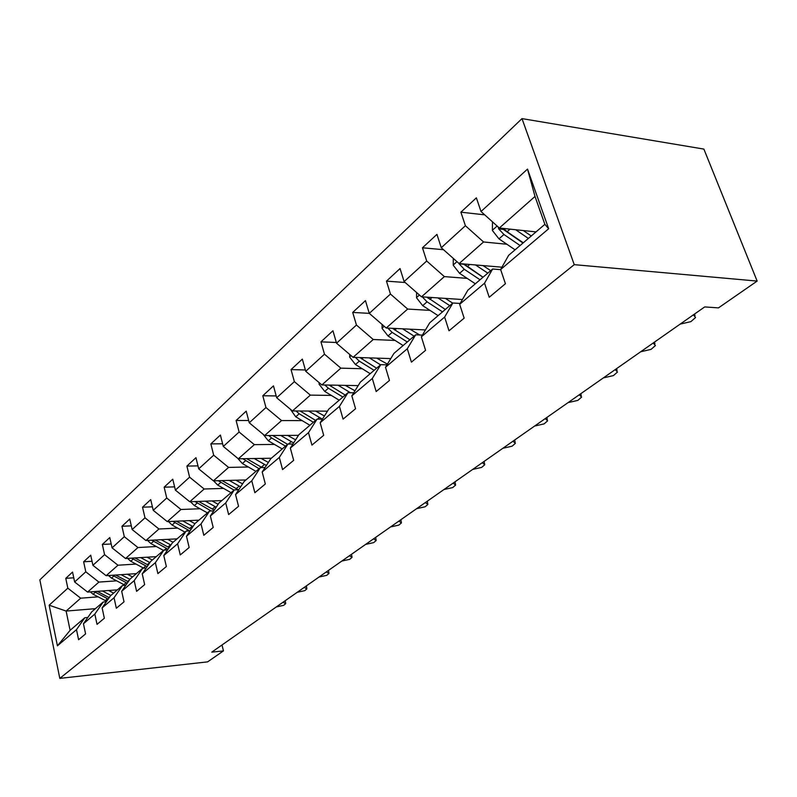 <?xml version="1.0" encoding="UTF-8"?>
<svg xmlns="http://www.w3.org/2000/svg" width="797" height="797" viewBox="0 0 797 797"><rect width="100%" height="100%" fill="white"/><g stroke="black" fill="none" stroke-linecap="round" stroke-linejoin="round"><path stroke-width="1.2" d="M521.995 118.614L39.85 579.867L59.805 678.386L574.248 264.654L521.995 118.614L703.881 149.089L757.15 281.082L574.248 264.654M95.441 608.659L66.121 611.07L70.106 630.317L84.821 617.735L76.482 629.64L78.594 639.722L85.588 633.894L83.446 623.742L94.833 614.069L97.025 624.35L104.347 618.243L102.116 607.882L114.041 597.76L116.342 608.241L124.023 601.835L121.682 591.274L134.195 580.644L136.606 591.334L144.665 584.619L142.215 573.84L155.365 562.672L157.886 573.591L166.354 566.528L163.784 555.529L177.611 543.783L180.261 554.931L189.168 547.499L186.468 536.261L201.023 523.898L203.813 535.285L213.207 527.455L210.368 515.978L225.71 502.947L228.639 514.573L238.552 506.304L235.563 494.578L251.772 480.82L254.861 492.715L265.331 483.978L262.183 471.973L279.319 457.428L282.576 469.592L293.665 460.347L290.337 448.073L308.489 432.661L311.936 445.105L323.692 435.301L320.175 422.749L339.432 406.39L343.079 419.132L355.562 408.722L351.836 395.86L372.299 378.485L376.174 391.536L389.464 380.448L385.499 367.278L407.297 348.767L411.411 362.137L425.578 350.321L421.364 336.822L444.626 317.076L449.01 330.785L464.153 318.152L459.66 304.315L484.536 283.194L489.219 297.251L505.428 283.722L500.626 269.525L548.665 228.739L527.514 169.094L535.006 196.46L499.33 228.012L536.022 231.897M76.482 629.64L57.424 645.829L49.155 605.202L67.825 588.176L65.772 578.343L73.752 577.795M352.702 312.434L369.28 313.36L365.444 300.628L352.702 312.434L356.448 325.046L336.543 343.198L332.937 330.755L320.952 341.863L324.479 354.197L305.739 371.282L302.332 359.118L291.035 369.589L294.372 381.643L276.689 397.763L273.471 385.868L262.801 395.75L265.959 407.546L249.262 422.779L246.203 411.132L236.111 420.487L239.11 432.024L223.299 446.44L220.4 435.042L210.846 443.899L213.686 455.197L198.712 468.855L195.952 457.697L186.896 466.096L189.596 477.164L175.39 490.115L172.76 479.196L164.152 487.176L166.732 498.015L153.223 510.329L150.723 499.619L142.533 507.201L144.994 517.831L132.143 529.547L129.752 519.046L121.951 526.279L124.302 536.69L112.058 547.848L109.777 537.557L102.345 544.451L104.586 554.662L92.91 565.312L90.728 555.21L83.635 561.785L85.787 571.808L74.639 581.969L72.547 572.067L65.772 578.343M425.468 329.938L386.226 328.025L369.28 313.36L390.45 294.053L386.475 281.132L405.145 282.497M527.514 169.094L480.999 211.504L476.367 197.835L460.885 212.181L465.398 225.72L441.279 247.718L436.945 234.368L422.47 247.787L426.694 261.008L404.119 281.59L400.044 268.559L386.475 281.132M757.15 281.082L718.456 307.891L704.717 306.915L211.753 652.155L223.449 650.9L222.004 644.972M83.446 623.742L91.794 611.767L103.211 602.004L106.36 601.755M117.428 589.85L87.59 592.081L98.898 582.089L116.621 580.834M103.211 602.004L94.833 614.069M74.639 581.969L87.59 592.081M85.787 571.808L98.898 582.089M102.116 607.882L110.524 595.757L122.479 585.526L125.796 585.287M136.397 573.631L106.131 575.693L117.976 565.222L136.008 564.067M122.479 585.526L114.041 597.76M92.91 565.312L106.131 575.693M104.586 554.662L117.976 565.222M121.682 591.274L130.14 578.981L142.683 568.251L146.18 568.022M156.252 556.645L125.547 558.518L137.961 547.549L156.322 546.513M142.683 568.251L134.195 580.644M112.058 547.848L125.547 558.518M124.302 536.69L137.961 547.549M142.215 573.84L150.713 561.387L163.883 550.119L167.589 549.91M177.064 538.852L145.911 540.515L158.942 528.999L177.631 528.092M163.883 550.119L155.365 562.672M132.143 529.547L145.911 540.515M144.994 517.831L158.942 528.999M163.784 555.529L172.321 542.906L186.169 531.071L190.084 530.872M198.901 520.182L167.29 521.617L180.979 509.502L200.017 508.745M186.169 531.071L177.611 543.783M153.223 510.329L167.29 521.617M166.732 498.015L180.979 509.502M186.468 536.261L195.046 523.48L209.611 511.026L213.765 510.847M221.825 500.576L189.756 501.741L204.171 488.999L223.568 488.412M209.611 511.026L201.023 523.898M175.39 490.115L189.756 501.741M189.596 477.164L204.171 488.999M210.368 515.978L218.966 503.027L234.318 489.896L238.731 489.757M245.944 479.953L213.407 480.83L228.59 467.411L248.355 467.002M234.318 489.896L225.71 502.947M198.712 468.855L213.407 480.83M213.686 455.197L228.59 467.411M235.563 494.578L244.171 481.468L260.38 467.61L265.082 467.51M271.339 458.235L238.333 458.793L254.353 444.636L274.507 444.427M260.38 467.61L251.772 480.82M223.299 446.44L238.333 458.793M239.11 432.024L254.353 444.636M262.183 471.973L270.791 458.703L287.926 444.059L292.937 444.009M298.486 435.341L264.634 435.541L281.56 420.577L302.113 420.597M287.926 444.059L279.319 457.428M249.262 422.779L264.634 435.541M265.959 407.546L281.56 420.577M290.337 448.073L298.935 434.644L317.067 419.132L322.436 419.152M327.467 411.162L292.439 410.953L310.342 395.123L331.313 395.412M317.067 419.132L308.489 432.661M276.689 397.763L292.439 410.953M294.372 381.643L310.342 395.123M320.175 422.749L328.733 409.16L347.96 392.722L353.729 392.801M358.182 385.618L321.868 384.931L340.847 368.144L362.256 368.732M347.96 392.722L339.432 406.39M305.739 371.282L321.868 384.931M324.479 354.197L340.847 368.144M351.836 395.86L360.344 382.132L380.777 364.657L386.973 364.847M390.779 358.59L353.071 357.335L373.235 339.512L395.083 340.439M380.777 364.657L372.299 378.485M336.543 343.198L353.071 357.335M356.448 325.046L373.235 339.512M385.499 367.278L393.937 353.4L415.675 334.81L422.38 335.119M429.991 310.382L407.665 309.057L386.226 328.025M415.675 334.81L407.297 348.767M390.45 294.053L407.665 309.057M421.364 336.822L429.703 322.815L452.885 302.99L460.158 303.458M462.439 299.523L421.503 296.823L444.367 276.609L467.181 278.382M452.885 302.99L444.626 317.076M404.119 281.59L421.503 296.823M426.694 261.008L444.367 276.609M459.66 304.315L467.859 290.188L492.636 269.007L500.675 269.675M501.941 267.194L459.122 263.558L483.55 241.969L506.882 244.251M492.636 269.007L484.536 283.194M441.279 247.718L459.122 263.558M465.398 225.72L483.55 241.969M500.626 269.525L508.655 255.309L544.869 224.336L548.665 228.739M480.999 211.504L499.33 228.012M223.449 650.9L207.609 661.869L59.805 678.386M544.869 224.336L535.006 196.46M84.821 617.735L87.809 617.476M98.101 596.843L80.686 598.188L66.121 611.07L49.155 605.202M70.106 630.317L57.424 645.829M67.825 588.176L80.686 598.188M460.885 212.181L484.715 214.851M422.47 247.787L443.53 249.71M320.952 341.863L336.344 342.481M291.035 369.589L305.371 369.967M262.801 395.75L276.2 395.93M236.111 420.487L248.664 420.507M210.846 443.899L222.632 443.79M186.896 466.096L197.975 465.876M164.152 487.176L174.603 486.867M142.533 507.201L152.406 506.832M121.951 526.279L131.296 525.841M102.345 544.451L111.201 543.972M83.635 561.785L92.044 561.267M492.466 221.835L492.397 230.472L498.962 238.861L515.071 249.82M515.689 229.745L528.381 238.442M523.28 230.552L531.27 235.972M522.991 243.045L503.325 229.397L498.683 228.898L503.943 234.507L520.092 245.526M523.29 242.796L507.101 231.738L503.505 228.45M498.274 227.055L498.683 228.898M680.14 324.12L690.869 321.639L695.562 317.515L693.49 314.954M640.658 351.776L651.049 349.375L655.413 345.559L653.271 343.118M453.284 258.377L453.224 265.222L459.58 273.341L475.341 283.792M501.642 267.732L501.582 267.164M475.54 264.953L487.794 273.142M483.042 265.59L490.703 270.651M482.962 277.276L463.724 264.245L459.142 263.857L464.243 269.266L480.043 279.777M483.032 277.217L464.113 263.986M416.572 292.509L416.532 297.789L422.689 305.649L438.101 315.632M437.922 297.909L449.787 305.649M445.344 298.397L452.706 303.149M422.261 296.873L427.053 301.824L442.514 311.866M428.467 298.387L426.903 297.181M445.314 309.465L427.192 297.201M603.359 377.898L613.431 375.586L617.496 372.04L615.284 369.718M568.062 402.615L577.835 400.393L581.631 397.085L579.359 394.874M534.608 426.046L544.102 423.894L547.649 420.816L545.327 418.704M382.102 324.459L382.072 328.364L388.039 335.975L403.133 345.539M402.615 328.822L414.111 336.155M409.937 329.181L419.79 334.999M387.8 328.105L392.154 332.389L407.277 341.993M409.907 339.741L392.513 328.334M349.674 354.426L349.664 357.116L355.452 364.518L370.226 373.683M369.409 357.883L380.558 364.847M376.632 358.122L387.432 364.099M355.382 357.415L359.317 361.131L374.132 370.346M376.612 368.224L359.895 357.564M319.119 382.61L319.109 384.224L324.738 391.407L339.203 400.214M338.117 385.24L350.441 392.752M345.24 385.379L354.984 390.779M324.817 384.991L328.384 388.219L342.889 397.055M345.221 395.063L329.151 385.071M290.277 409.14L295.737 416.791L309.913 425.259M308.578 411.053L322.396 419.152M315.612 411.093L324.429 415.984M295.956 410.973L299.184 413.782L313.39 422.28M315.602 420.388L300.12 411.003M263.07 434.235L268.32 440.801L282.208 448.95M280.664 435.441L293.615 442.953M287.587 435.401L295.607 439.834M268.669 435.511L271.578 437.952L285.495 446.131M287.587 444.347L272.674 435.491M237.636 458.225L242.358 463.535L255.967 471.386M254.223 458.524L266.387 465.498M261.057 458.414L268.37 462.449M262.044 467.58L246.681 458.654M242.816 458.723L259.085 468.716M213.566 480.83L217.73 485.094L231.07 492.676M229.167 480.412L240.614 486.887M235.902 480.222L242.577 483.899M238.293 489.776L222.024 480.601M218.298 480.701L234.039 490.135M190.443 501.721L194.348 505.567L207.429 512.889M205.367 501.174L216.176 507.221M212.002 500.934L218.129 504.282M195.016 501.552L211.115 510.957M214.263 510.11L198.622 501.423M168.446 521.557L172.102 525.044L184.944 532.117M182.742 520.919L192.974 526.568M189.287 520.62L194.916 523.679M172.869 521.358L189.716 530.892M191.131 529.308L176.356 521.208M147.515 540.436L150.932 543.584L163.524 550.428M161.203 539.699L170.907 544.999M167.649 539.36L173.079 542.269M151.779 540.207L168.037 549.233M169.143 547.609L155.156 540.027M127.55 558.398L130.748 561.247L143.679 568.191M140.68 557.601L149.906 562.572M147.037 557.213L152.327 560.012M131.674 558.149L147.146 566.617M148.212 565.063L134.952 557.95M108.492 575.534L111.49 578.114L125.209 585.327M121.094 574.677L129.891 579.349M127.361 574.248L132.531 576.938M112.487 575.255L127.231 583.205M128.257 581.72L115.655 575.045M502.857 448.283L512.082 446.2L515.41 443.321L513.039 441.309M472.681 469.413L481.657 467.401L484.785 464.701L482.374 462.778M443.969 489.517L452.706 487.575L455.655 485.044L453.204 483.201M416.622 508.675L425.13 506.782L427.909 504.411L425.429 502.658M390.53 526.947L398.829 525.113L401.449 522.872L398.948 521.198M365.624 544.391L373.723 542.608L376.194 540.496L373.663 538.902M341.813 561.058L349.714 559.335L352.065 557.342L349.514 555.808M319.039 577.018L326.75 575.334L328.982 573.442L326.411 571.987M297.221 592.291L304.763 590.657L306.875 588.863L304.285 587.479M276.32 606.935L283.682 605.341L285.695 603.648L283.094 602.313M90.29 591.882L93.09 594.223L106.688 601.287M102.395 590.976L110.893 595.439M108.571 590.517L113.612 593.107M94.166 591.593L108.223 599.065M109.209 597.65L97.224 591.364M497.129 226.029L492.397 230.233M503.943 234.507L498.962 238.861M510.06 229.147L507.101 231.738M456.98 261.655L453.224 264.993M464.243 269.266L459.58 273.341M469.732 264.465L467.201 266.676M419.421 295L416.532 297.56M427.053 301.824L422.689 305.649M431.974 297.52L429.832 299.393M384.194 326.262L382.072 328.145M392.154 332.389L388.039 335.975M396.557 328.523L394.754 330.097M351.088 355.641L349.664 356.907M359.317 361.131L355.452 364.518M363.263 357.674L361.778 358.979M319.926 383.287L319.109 384.015M349.245 392.054L348.458 392.722M328.384 388.219L324.738 391.407M331.921 385.12L330.695 386.186M319.408 417.558L317.555 419.142M299.184 413.782L295.737 416.791M302.342 411.013L301.376 411.86M291.204 441.668L288.404 444.059M271.578 437.952L268.32 440.801M274.397 435.481L273.65 436.138M264.494 464.482L261.346 467.181M245.446 460.835L242.358 463.535M247.957 458.634L247.409 459.112M239.18 486.13L236.181 488.681M220.659 482.534L217.73 485.094M215.14 506.673L212.301 509.104M197.128 503.136L194.348 505.567M187.883 529.975L186.618 531.051M192.286 526.209L189.586 528.521M174.752 522.722L172.102 525.044M166.334 548.386L164.331 550.099M170.538 544.799L167.958 547.001M153.452 541.372L150.932 543.584M145.801 565.94L143.36 568.022M149.806 562.513L147.345 564.615M133.159 559.145L130.748 561.247M126.205 582.687L123.874 584.679M129.572 579.817L127.679 581.431M113.792 576.101L111.49 578.114M107.475 598.696L105.254 600.589M109.956 596.574L108.89 597.491M95.291 592.301L93.09 594.223M694.556 314.028L695.004 315.592M654.467 342.102L654.935 343.816M616.609 368.622L617.087 370.456M580.794 393.698L581.272 395.651M546.862 417.459L547.34 419.511M514.673 440.004L515.151 442.136M484.088 461.423L484.556 463.625M454.997 481.796L455.456 484.058M427.292 501.203L427.74 503.505M400.871 519.704L401.299 522.045M375.646 537.367L376.064 539.748M351.547 554.254L351.945 556.645M328.494 570.393L328.882 572.814M306.417 585.855L306.785 588.286M285.256 600.669L285.615 603.12"/></g></svg>
